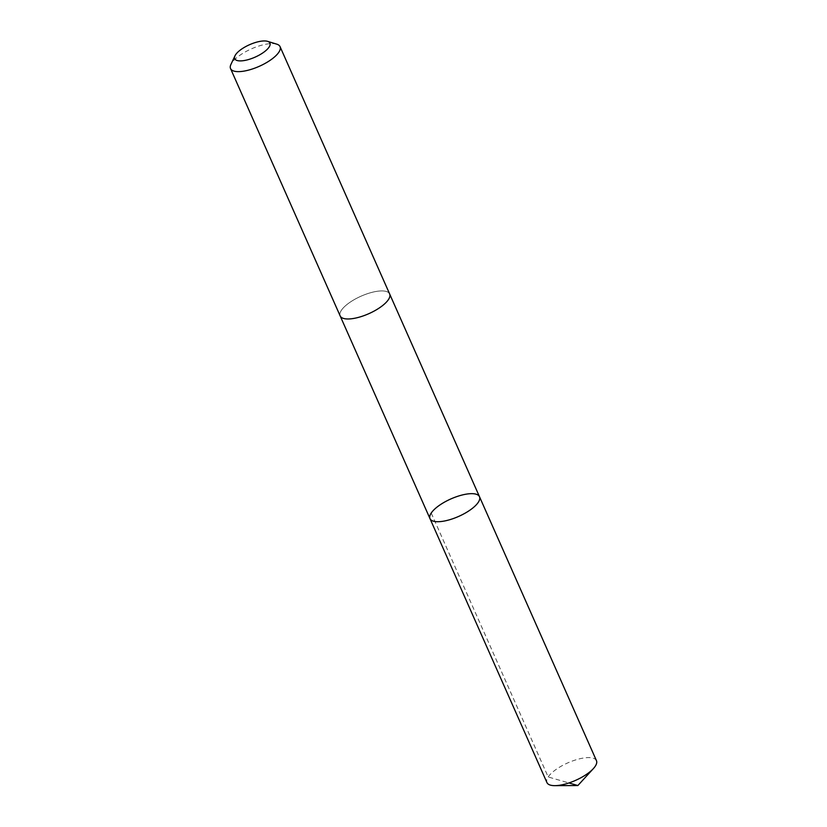 <?xml version="1.0" encoding="UTF-8"?>
<svg xmlns="http://www.w3.org/2000/svg" width="827" height="827" viewBox="0 0 827 827"><rect width="100%" height="100%" fill="white"/><g stroke="black" fill="none" stroke-linecap="round" stroke-linejoin="round"><path stroke-width="0.62" stroke-dasharray="4.13 3.1" d="M596.453 760.654A27.074 9.573 -23.9 0 0 572.863 760.85A27.074 9.573 -23.9 0 0 547.412 778.269A27.074 9.573 -23.9 0 0 546.947 782.59M389.186 298.299A27.074 9.573 -23.9 0 0 389.651 293.978A27.074 9.573 -23.9 0 0 366.061 294.185A27.074 9.573 -23.9 0 0 340.621 311.603A27.074 9.573 -23.9 0 0 340.155 315.914A27.074 9.573 -23.9 0 0 363.746 315.718A27.074 9.573 -23.9 0 0 389.186 298.299M429.999 518.653A27.074 9.573 156.1 0 1 450.87 498.939A27.074 9.573 156.1 0 1 479.495 496.717M389.713 294.133L389.651 293.978A27.074 9.573 -23.9 0 0 366.061 294.174A27.074 9.573 -23.9 0 0 340.621 311.603A27.074 9.573 -23.9 0 0 340.155 315.914L340.217 316.069M276.745 44.151A27.074 9.573 -23.9 0 0 251.615 48.772A27.074 9.573 -23.9 0 0 231.012 64.258M431.218 513.04L548.177 776.966L568.914 782.952"/><path stroke-width="1.24" d="M479.029 501.038A27.074 9.573 156.1 0 1 453.578 518.457A27.074 9.573 156.1 0 1 429.999 518.653A27.074 9.573 156.1 0 1 450.87 498.939A27.074 9.573 156.1 0 1 479.495 496.717A27.074 9.573 156.1 0 1 479.029 501.038A27.074 9.573 156.1 0 1 453.578 518.457A27.074 9.573 156.1 0 1 429.999 518.653L546.947 782.59A27.074 9.573 -23.9 0 0 554.896 785.65A27.074 9.573 -23.9 0 0 593.383 768.593A27.074 9.573 -23.9 0 0 595.988 764.965A27.074 9.573 -23.9 0 0 596.453 760.654L479.495 496.717A27.074 9.573 156.1 0 1 479.029 501.038M231.012 64.258A27.074 9.573 -23.9 0 0 230.919 64.454A27.074 9.573 -23.9 0 0 230.547 68.579L340.155 315.914A27.074 9.573 -23.9 0 0 368.78 313.702A27.074 9.573 -23.9 0 0 389.651 293.978L280.053 46.643A27.074 9.573 -23.9 0 0 276.745 44.151L267.597 41.35A19.259 6.802 -23.9 0 0 249.713 44.637A19.259 6.802 -23.9 0 0 235.054 55.657A19.259 6.802 -23.9 0 0 234.992 55.802A19.259 6.802 -23.9 0 0 255.088 57.146A19.259 6.802 -23.9 0 0 267.597 41.35M230.547 68.579A27.074 9.573 -23.9 0 0 259.171 66.356A27.074 9.573 -23.9 0 0 280.053 46.643M568.914 782.952L577.866 785.536L593.383 768.593M577.866 785.536L554.896 785.65M340.217 316.069L429.999 518.653M389.713 294.133L479.495 496.717M234.992 55.802L230.919 64.454"/></g></svg>
